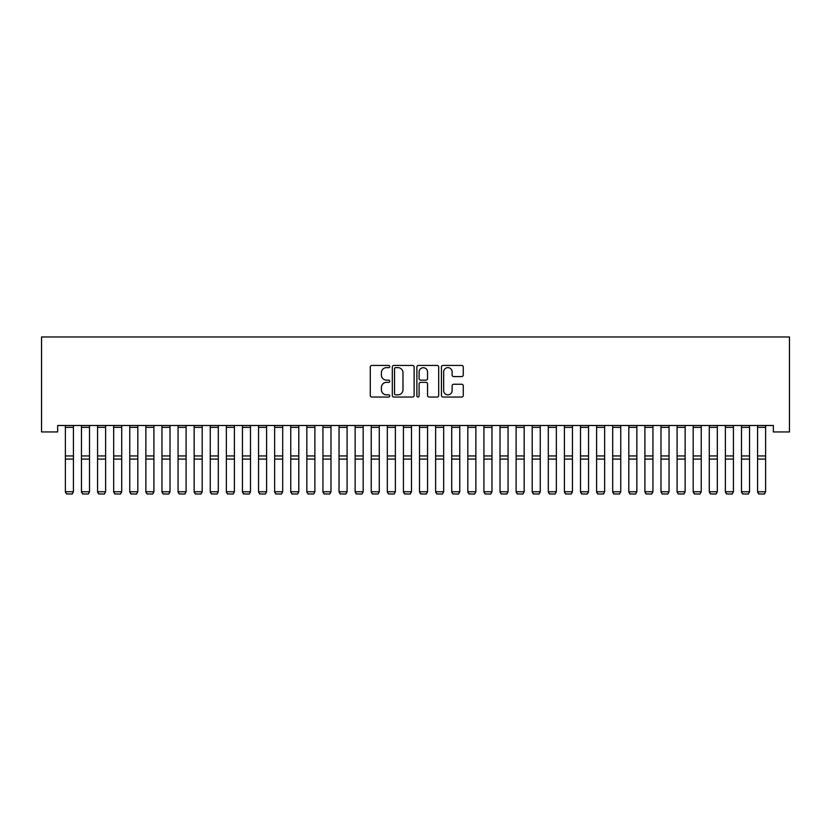 <?xml version="1.0" encoding="UTF-8"?>
<svg xmlns="http://www.w3.org/2000/svg" width="831" height="831" viewBox="0 0 831 831"><rect width="100%" height="100%" fill="white"/><g stroke="black" fill="none" stroke-linecap="round" stroke-linejoin="round"><path stroke-width="1.25" d="M389.749 366.544A1.101 1.101 0 0 0 388.638 365.432L371.852 365.432A1.579 1.579 0 0 0 370.273 367.022L370.273 395.463A1.579 1.579 0 0 0 371.852 397.041L388.638 397.041A1.101 1.101 0 0 0 389.749 395.93A1.101 1.101 0 0 0 388.638 394.829L386.467 394.829A5.059 5.059 0 0 1 381.408 389.77L381.408 387.402A5.059 5.059 0 0 1 386.467 382.343L388.638 382.343A1.101 1.101 0 0 0 389.749 381.242A1.101 1.101 0 0 0 388.638 380.131L386.467 380.131A5.059 5.059 0 0 1 381.408 375.072L381.408 372.704A5.059 5.059 0 0 1 386.467 367.645L388.638 367.645A1.101 1.101 0 0 0 389.749 366.544M461.683 376.578A1.579 1.579 0 0 0 463.262 374.999L463.262 367.022A1.579 1.579 0 0 0 461.683 365.432L443.037 365.432A1.579 1.579 0 0 0 441.448 367.022L441.448 395.463A1.579 1.579 0 0 0 443.037 397.041L461.683 397.041A1.579 1.579 0 0 0 463.262 395.463L463.262 385.823A1.579 1.579 0 0 0 461.683 384.244L453.695 384.244A1.579 1.579 0 0 0 452.116 385.823L452.116 390.601A4.228 4.228 0 0 1 447.888 394.829A4.228 4.228 0 0 1 443.661 390.601L443.661 371.873A4.228 4.228 0 0 1 447.888 367.645A4.228 4.228 0 0 1 452.116 371.873L452.116 374.999A1.579 1.579 0 0 0 453.695 376.578L461.683 376.578M773.349 425.503L57.651 425.503L57.651 431.943L41.55 431.943L41.55 336.971L789.45 336.971L789.45 431.943L773.349 431.943L773.349 425.503M414.118 367.022A1.579 1.579 0 0 0 412.54 365.432L393.894 365.432A1.579 1.579 0 0 0 392.315 367.022L392.315 395.463A1.579 1.579 0 0 0 393.894 397.041L412.54 397.041A1.579 1.579 0 0 0 414.118 395.463L414.118 367.022M418.46 365.432L437.106 365.432A1.579 1.579 0 0 1 438.685 367.022L438.685 395.463A1.579 1.579 0 0 1 437.106 397.041L429.128 397.041A1.579 1.579 0 0 1 427.55 395.463L427.55 383.922A1.579 1.579 0 0 0 425.971 382.343L420.673 382.343A1.579 1.579 0 0 0 419.094 383.922L419.094 395.93A1.101 1.101 0 0 1 417.993 397.041A1.101 1.101 0 0 1 416.882 395.93L416.882 367.022A1.579 1.579 0 0 1 418.46 365.432M395.629 367.645A1.101 1.101 0 0 0 394.528 368.756L394.528 393.717A1.101 1.101 0 0 0 395.629 394.829L397.924 394.829A5.059 5.059 0 0 0 402.973 389.77L402.973 372.704A5.059 5.059 0 0 0 397.924 367.645L395.629 367.645M427.55 371.956A4.228 4.228 0 0 0 423.322 367.728A4.228 4.228 0 0 0 419.094 371.956L419.094 378.552A1.579 1.579 0 0 0 420.673 380.131L425.971 380.131A1.579 1.579 0 0 0 427.55 378.552L427.55 371.956M65.379 492.025L66.584 494.03L65.379 491.755L73.419 491.755L72.214 494.03L66.584 493.926L72.214 494.03M73.419 427.352L65.379 427.352L65.379 425.534L73.419 425.534L73.419 491.755L72.214 493.926M65.379 427.352L65.379 491.755L66.584 493.926M81.469 492.025L82.684 494.03L81.469 491.755L89.519 491.755L88.315 494.03L82.684 493.926L88.315 494.03M97.57 492.025L98.775 494.03L97.57 491.755L105.62 491.755L104.415 494.03L98.775 493.926L104.415 494.03M89.519 427.352L81.469 427.352L81.469 425.534L89.519 425.534L89.519 491.755L88.315 493.926M81.469 427.352L81.469 491.755L82.684 493.926M105.62 427.352L97.57 427.352L97.57 425.534L105.62 425.534L105.62 491.755L104.415 493.926M97.57 427.352L97.57 491.755L98.775 493.926M113.67 492.025L114.875 494.03L113.67 491.755L121.721 491.755L120.505 494.03L114.875 493.926L120.505 494.03M129.761 492.025L130.976 494.03L129.761 491.755L137.811 491.755L136.606 494.03L130.976 493.926L136.606 494.03M121.721 427.352L113.67 427.352L113.67 425.534L121.721 425.534L121.721 491.755L120.505 493.926M113.67 427.352L113.67 491.755L114.875 493.926M137.811 427.352L129.761 427.352L129.761 425.534L137.811 425.534L137.811 491.755L136.606 493.926M129.761 427.352L129.761 491.755L130.976 493.926M145.861 492.025L147.066 494.03L145.861 491.755L153.912 491.755L152.707 494.03L147.066 493.926L152.707 494.03M153.912 427.352L145.861 427.352L145.861 425.534L153.912 425.534L153.912 491.755L152.707 493.926M145.861 427.352L145.861 491.755L147.066 493.926M161.962 492.025L163.167 494.03L161.962 491.755L170.012 491.755L168.807 494.03L163.167 493.926L168.807 494.03M170.012 427.352L161.962 427.352L161.962 425.534L170.012 425.534L170.012 491.755L168.807 493.926M161.962 427.352L161.962 491.755L163.167 493.926M178.063 492.025L179.267 494.03L178.063 491.755L186.102 491.755L184.898 494.03L179.267 493.926L184.898 494.03M186.102 427.352L178.063 427.352L178.063 425.534L186.102 425.534L186.102 491.755L184.898 493.926M178.063 427.352L178.063 491.755L179.267 493.926M194.153 492.025L195.368 494.03L194.153 491.755L202.203 491.755L200.998 494.03L195.368 493.926L200.998 494.03M202.203 427.352L194.153 427.352L194.153 425.534L202.203 425.534L202.203 491.755L200.998 493.926M194.153 427.352L194.153 491.755L195.368 493.926M210.253 492.025L211.458 494.03L210.253 491.755L218.304 491.755L217.099 494.03L211.458 493.926L217.099 494.03M218.304 427.352L210.253 427.352L210.253 425.534L218.304 425.534L218.304 491.755L217.099 493.926M210.253 427.352L210.253 491.755L211.458 493.926M226.354 492.025L227.559 494.03L226.354 491.755L234.404 491.755L233.189 494.03L227.559 493.926L233.189 494.03M234.404 427.352L226.354 427.352L226.354 425.534L234.404 425.534L234.404 491.755L233.189 493.926M226.354 427.352L226.354 491.755L227.559 493.926M242.455 492.025L243.66 494.03L242.455 491.755L250.495 491.755L249.29 494.03L243.66 493.926L249.29 494.03M250.495 427.352L242.455 427.352L242.455 425.534L250.495 425.534L250.495 491.755L249.29 493.926M242.455 427.352L242.455 491.755L243.66 493.926M258.545 492.025L259.75 494.03L258.545 491.755L266.595 491.755L265.39 494.03L259.75 493.926L265.39 494.03M266.595 427.352L258.545 427.352L258.545 425.534L266.595 425.534L266.595 491.755L265.39 493.926M258.545 427.352L258.545 491.755L259.75 493.926M274.645 492.025L275.85 494.03L274.645 491.755L282.696 491.755L281.491 494.03L275.85 493.926L281.491 494.03M282.696 427.352L274.645 427.352L274.645 425.534L282.696 425.534L282.696 491.755L281.491 493.926M274.645 427.352L274.645 491.755L275.85 493.926M290.746 492.025L291.951 494.03L290.746 491.755L298.796 491.755L297.581 494.03L291.951 493.926L297.581 494.03M298.796 427.352L290.746 427.352L290.746 425.534L298.796 425.534L298.796 491.755L297.581 493.926M290.746 427.352L290.746 491.755L291.951 493.926M306.836 492.025L308.052 494.03L306.836 491.755L314.887 491.755L313.682 494.03L308.052 493.926L313.682 494.03M314.887 427.352L306.836 427.352L306.836 425.534L314.887 425.534L314.887 491.755L313.682 493.926M306.836 427.352L306.836 491.755L308.052 493.926M322.937 492.025L324.142 494.03L322.937 491.755L330.987 491.755L329.782 494.03L324.142 493.926L329.782 494.03M330.987 427.352L322.937 427.352L322.937 425.534L330.987 425.534L330.987 491.755L329.782 493.926M322.937 427.352L322.937 491.755L324.142 493.926M339.038 492.025L340.243 494.03L339.038 491.755L347.088 491.755L345.873 494.03L340.243 493.926L345.873 494.03M347.088 427.352L339.038 427.352L339.038 425.534L347.088 425.534L347.088 491.755L345.873 493.926M339.038 427.352L339.038 491.755L340.243 493.926M355.138 492.025L356.343 494.03L355.138 491.755L363.178 491.755L361.973 494.03L356.343 493.926L361.973 494.03M363.178 427.352L355.138 427.352L355.138 425.534L363.178 425.534L363.178 491.755L361.973 493.926M355.138 427.352L355.138 491.755L356.343 493.926M371.228 492.025L372.433 494.03L371.228 491.755L379.279 491.755L378.074 494.03L372.433 493.926L378.074 494.03M379.279 427.352L371.228 427.352L371.228 425.534L379.279 425.534L379.279 491.755L378.074 493.926M371.228 427.352L371.228 491.755L372.433 493.926M387.329 492.025L388.534 494.03L387.329 491.755L395.379 491.755L394.174 494.03L388.534 493.926L394.174 494.03M395.379 427.352L387.329 427.352L387.329 425.534L395.379 425.534L395.379 491.755L394.174 493.926M387.329 427.352L387.329 491.755L388.534 493.926M403.43 492.025L404.635 494.03L403.43 491.755L411.48 491.755L410.265 494.03L404.635 493.926L410.265 494.03M411.48 427.352L403.43 427.352L403.43 425.534L411.48 425.534L411.48 491.755L410.265 493.926M403.43 427.352L403.43 491.755L404.635 493.926M419.52 492.025L420.735 494.03L419.52 491.755L427.57 491.755L426.365 494.03L420.735 493.926L426.365 494.03M427.57 427.352L419.52 427.352L419.52 425.534L427.57 425.534L427.57 491.755L426.365 493.926M419.52 427.352L419.52 491.755L420.735 493.926M435.621 492.025L436.826 494.03L435.621 491.755L443.671 491.755L442.466 494.03L436.826 493.926L442.466 494.03M451.721 492.025L452.926 494.03L451.721 491.755L459.772 491.755L458.567 494.03L452.926 493.926L458.567 494.03M467.822 492.025L469.027 494.03L467.822 491.755L475.862 491.755L474.657 494.03L469.027 493.926L474.657 494.03M483.912 492.025L485.127 494.03L483.912 491.755L491.962 491.755L490.757 494.03L485.127 493.926L490.757 494.03M500.013 492.025L501.218 494.03L500.013 491.755L508.063 491.755L506.858 494.03L501.218 493.926L506.858 494.03M516.113 492.025L517.318 494.03L516.113 491.755L524.164 491.755L522.948 494.03L517.318 493.926L522.948 494.03M532.204 492.025L533.419 494.03L532.204 491.755L540.254 491.755L539.049 494.03L533.419 493.926L539.049 494.03M443.671 427.352L435.621 427.352L435.621 425.534L443.671 425.534L443.671 491.755L442.466 493.926M435.621 427.352L435.621 491.755L436.826 493.926M459.772 427.352L451.721 427.352L451.721 425.534L459.772 425.534L459.772 491.755L458.567 493.926M451.721 427.352L451.721 491.755L452.926 493.926M475.862 427.352L467.822 427.352L467.822 425.534L475.862 425.534L475.862 491.755L474.657 493.926M467.822 427.352L467.822 491.755L469.027 493.926M491.962 427.352L483.912 427.352L483.912 425.534L491.962 425.534L491.962 491.755L490.757 493.926M483.912 427.352L483.912 491.755L485.127 493.926M508.063 427.352L500.013 427.352L500.013 425.534L508.063 425.534L508.063 491.755L506.858 493.926M500.013 427.352L500.013 491.755L501.218 493.926M524.164 427.352L516.113 427.352L516.113 425.534L524.164 425.534L524.164 491.755L522.948 493.926M516.113 427.352L516.113 491.755L517.318 493.926M540.254 427.352L532.204 427.352L532.204 425.534L540.254 425.534L540.254 491.755L539.049 493.926M532.204 427.352L532.204 491.755L533.419 493.926M548.304 492.025L549.509 494.03L548.304 491.755L556.355 491.755L555.15 494.03L549.509 493.926L555.15 494.03M556.355 427.352L548.304 427.352L548.304 425.534L556.355 425.534L556.355 491.755L555.15 493.926M548.304 427.352L548.304 491.755L549.509 493.926M564.405 492.025L565.61 494.03L564.405 491.755L572.455 491.755L571.25 494.03L565.61 493.926L571.25 494.03M572.455 427.352L564.405 427.352L564.405 425.534L572.455 425.534L572.455 491.755L571.25 493.926M564.405 427.352L564.405 491.755L565.61 493.926M580.505 492.025L581.71 494.03L580.505 491.755L588.545 491.755L587.34 494.03L581.71 493.926L587.34 494.03M588.545 427.352L580.505 427.352L580.505 425.534L588.545 425.534L588.545 491.755L587.34 493.926M580.505 427.352L580.505 491.755L581.71 493.926M596.596 492.025L597.811 494.03L596.596 491.755L604.646 491.755L603.441 494.03L597.811 493.926L603.441 494.03M604.646 427.352L596.596 427.352L596.596 425.534L604.646 425.534L604.646 491.755L603.441 493.926M596.596 427.352L596.596 491.755L597.811 493.926M612.696 492.025L613.901 494.03L612.696 491.755L620.747 491.755L619.542 494.03L613.901 493.926L619.542 494.03M620.747 427.352L612.696 427.352L612.696 425.534L620.747 425.534L620.747 491.755L619.542 493.926M612.696 427.352L612.696 491.755L613.901 493.926M628.797 492.025L630.002 494.03L628.797 491.755L636.847 491.755L635.632 494.03L630.002 493.926L635.632 494.03M636.847 427.352L628.797 427.352L628.797 425.534L636.847 425.534L636.847 491.755L635.632 493.926M628.797 427.352L628.797 491.755L630.002 493.926M644.898 492.025L646.103 494.03L644.898 491.755L652.937 491.755L651.733 494.03L646.103 493.926L651.733 494.03M652.937 427.352L644.898 427.352L644.898 425.534L652.937 425.534L652.937 491.755L651.733 493.926M644.898 427.352L644.898 491.755L646.103 493.926M660.988 492.025L662.193 494.03L660.988 491.755L669.038 491.755L667.833 494.03L662.193 493.926L667.833 494.03M669.038 427.352L660.988 427.352L660.988 425.534L669.038 425.534L669.038 491.755L667.833 493.926M660.988 427.352L660.988 491.755L662.193 493.926M677.088 492.025L678.293 494.03L677.088 491.755L685.139 491.755L683.934 494.03L678.293 493.926L683.934 494.03M685.139 427.352L677.088 427.352L677.088 425.534L685.139 425.534L685.139 491.755L683.934 493.926M677.088 427.352L677.088 491.755L678.293 493.926M693.189 492.025L694.394 494.03L693.189 491.755L701.239 491.755L700.024 494.03L694.394 493.926L700.024 494.03M701.239 427.352L693.189 427.352L693.189 425.534L701.239 425.534L701.239 491.755L700.024 493.926M693.189 427.352L693.189 491.755L694.394 493.926M709.279 492.025L710.495 494.03L709.279 491.755L717.33 491.755L716.125 494.03L710.495 493.926L716.125 494.03M717.33 427.352L709.279 427.352L709.279 425.534L717.33 425.534L717.33 491.755L716.125 493.926M709.279 427.352L709.279 491.755L710.495 493.926M725.38 492.025L726.585 494.03L725.38 491.755L733.43 491.755L732.225 494.03L726.585 493.926L732.225 494.03M733.43 427.352L725.38 427.352L725.38 425.534L733.43 425.534L733.43 491.755L732.225 493.926M725.38 427.352L725.38 491.755L726.585 493.926M741.481 492.025L742.685 494.03L741.481 491.755L749.531 491.755L748.316 494.03L742.685 493.926L748.316 494.03M749.531 427.352L741.481 427.352L741.481 425.534L749.531 425.534L749.531 491.755L748.316 493.926M741.481 427.352L741.481 491.755L742.685 493.926M757.581 492.025L758.786 494.03L757.581 491.755L765.621 491.755L764.416 494.03L758.786 493.926L764.416 494.03M765.621 427.352L757.581 427.352L757.581 425.534L765.621 425.534L765.621 491.755L764.416 493.926M757.581 427.352L757.581 491.755L758.786 493.926M73.419 455.949L65.379 455.949M73.419 459.096L65.379 459.096M89.519 455.949L81.469 455.949M89.519 459.096L81.469 459.096M105.62 455.949L97.57 455.949M105.62 459.096L97.57 459.096M121.721 455.949L113.67 455.949M121.721 459.096L113.67 459.096M137.811 455.949L129.761 455.949M137.811 459.096L129.761 459.096M153.912 455.949L145.861 455.949M153.912 459.096L145.861 459.096M170.012 455.949L161.962 455.949M170.012 459.096L161.962 459.096M186.102 455.949L178.063 455.949M186.102 459.096L178.063 459.096M202.203 455.949L194.153 455.949M202.203 459.096L194.153 459.096M218.304 455.949L210.253 455.949M218.304 459.096L210.253 459.096M234.404 455.949L226.354 455.949M234.404 459.096L226.354 459.096M250.495 455.949L242.455 455.949M250.495 459.096L242.455 459.096M266.595 455.949L258.545 455.949M266.595 459.096L258.545 459.096M282.696 455.949L274.645 455.949M282.696 459.096L274.645 459.096M298.796 455.949L290.746 455.949M298.796 459.096L290.746 459.096M314.887 455.949L306.836 455.949M314.887 459.096L306.836 459.096M330.987 455.949L322.937 455.949M330.987 459.096L322.937 459.096M347.088 455.949L339.038 455.949M347.088 459.096L339.038 459.096M363.178 455.949L355.138 455.949M363.178 459.096L355.138 459.096M379.279 455.949L371.228 455.949M379.279 459.096L371.228 459.096M395.379 455.949L387.329 455.949M395.379 459.096L387.329 459.096M411.48 455.949L403.43 455.949M411.48 459.096L403.43 459.096M427.57 455.949L419.52 455.949M427.57 459.096L419.52 459.096M443.671 455.949L435.621 455.949M443.671 459.096L435.621 459.096M459.772 455.949L451.721 455.949M459.772 459.096L451.721 459.096M475.862 455.949L467.822 455.949M475.862 459.096L467.822 459.096M491.962 455.949L483.912 455.949M491.962 459.096L483.912 459.096M508.063 455.949L500.013 455.949M508.063 459.096L500.013 459.096M524.164 455.949L516.113 455.949M524.164 459.096L516.113 459.096M540.254 455.949L532.204 455.949M540.254 459.096L532.204 459.096M556.355 455.949L548.304 455.949M556.355 459.096L548.304 459.096M572.455 455.949L564.405 455.949M572.455 459.096L564.405 459.096M588.545 455.949L580.505 455.949M588.545 459.096L580.505 459.096M604.646 455.949L596.596 455.949M604.646 459.096L596.596 459.096M620.747 455.949L612.696 455.949M620.747 459.096L612.696 459.096M636.847 455.949L628.797 455.949M636.847 459.096L628.797 459.096M652.937 455.949L644.898 455.949M652.937 459.096L644.898 459.096M669.038 455.949L660.988 455.949M669.038 459.096L660.988 459.096M685.139 455.949L677.088 455.949M685.139 459.096L677.088 459.096M701.239 455.949L693.189 455.949M701.239 459.096L693.189 459.096M717.33 455.949L709.279 455.949M717.33 459.096L709.279 459.096M733.43 455.949L725.38 455.949M733.43 459.096L725.38 459.096M749.531 455.949L741.481 455.949M749.531 459.096L741.481 459.096M765.621 455.949L757.581 455.949M765.621 459.096L757.581 459.096"/></g></svg>
